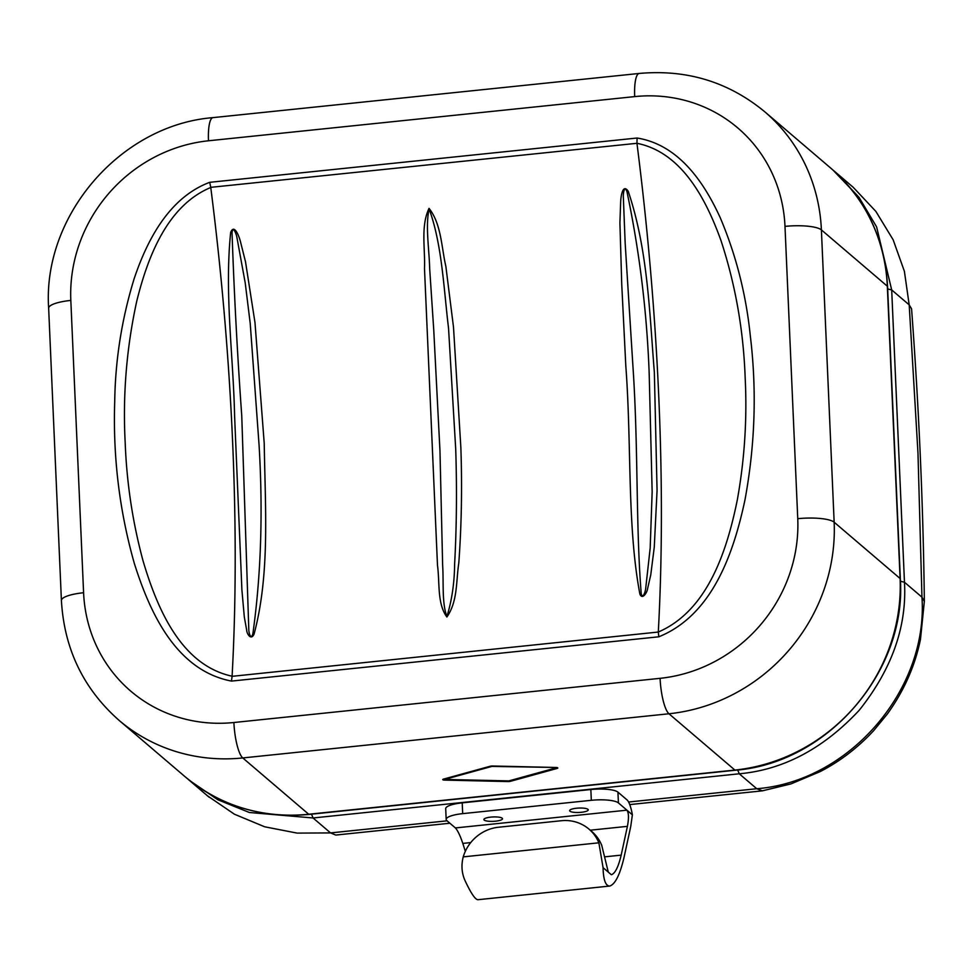 <?xml version="1.0" encoding="UTF-8"?>
<svg xmlns="http://www.w3.org/2000/svg" width="973" height="973" viewBox="0 0 973 973"><rect width="100%" height="100%" fill="white"/><g stroke="black" fill="none" stroke-linecap="round" stroke-linejoin="round"><path stroke-width="1.46" d="M447.069 820.835L330.565 832.912L447.069 820.835L330.565 832.912L335.734 835.053L330.565 832.912L297.142 833.107L264.68 826.795L234.42 814.206L207.456 795.817L189.346 780.346L217.867 799.782L249.343 812.491L313.063 817.977L739.261 773.79L313.063 817.977L330.565 832.912L313.063 817.977L330.565 832.912L297.142 833.107L264.68 826.795L234.42 814.206L207.456 795.817L189.346 780.346L217.867 799.782L249.343 812.491L313.063 817.977L739.261 773.79L756.751 788.726C849.186 781.55 928.388 689.711 921.954 597.167L924.35 601.448C923.268 506.532 919.011 409.013 911.579 308.842L911.579 308.842C919.011 409.013 923.268 506.532 924.35 601.411L920.482 639.249C915.046 665.958 903.978 690.891 887.291 714.06L873.705 730.614C857.858 747.69 840.015 761.36 820.166 771.601L790.976 783.91L762.455 790.83L756.751 788.726C849.186 781.55 928.388 689.711 921.954 597.167L924.35 601.411L920.482 639.249C915.046 665.958 903.978 690.891 887.291 714.06L873.705 730.614C857.858 747.69 840.015 761.36 820.166 771.601L790.976 783.91L762.187 790.867L756.751 788.726L739.261 773.79L756.751 788.726L628.582 802.02M909.196 304.865L917.977 453.065L921.954 597.167L917.977 453.065L909.196 304.865L911.567 308.806L909.196 304.865L891.694 289.93L904.464 582.231L921.954 597.167L904.464 582.231C906.994 626.49 891.913 669.169 859.22 710.266C823.365 748.651 783.387 769.825 739.261 773.79L737.692 769.984L739.261 773.79C783.387 769.825 823.365 748.651 859.22 710.266C891.913 669.169 906.994 626.49 904.464 582.231L900.426 581.258L904.464 582.231L891.694 289.93L876.6 226.879L858.989 197.3L832.864 169.959L853.187 187.278L875.834 211.372L893.129 239.747L904.391 271.309L909.196 304.865L891.694 289.93L876.6 226.879L858.989 197.3L835.065 171.807L853.187 187.278L875.834 211.372L893.129 239.747L904.391 271.309L909.196 304.865M446.911 616.505C451.861 600.487 454.427 582.997 454.622 564.06C456.629 527.208 456.994 488.933 455.717 449.222L448.541 328.242C443.724 288.689 442.07 244.284 429.117 208.964C425.286 226.052 429.202 248.833 429.665 268.475L433.739 329.786L439.966 450.852L442.642 565.301C443.773 582.705 441.742 602.932 446.911 616.505L446.887 617.004C436.999 603.54 439.881 582.803 437.485 565.289L424.496 268.621C425.31 248.845 420.531 226.064 429.044 208.368C441.341 223.912 441.414 247.178 445.865 266.407L453.503 327.196L460.861 447.616C462.211 487.193 461.53 525.675 458.794 563.075C456.009 581.124 457.833 601.375 446.887 617.004M252.883 633.703C261.044 575.14 263.099 512.236 259.061 444.977L250.219 323.401L245.196 282.766L236.974 237.777C236.366 233.605 232.669 224.994 232.048 232.863C234.14 293.651 237.376 354.634 241.754 415.824L248.796 629.446C248.76 633.07 251.01 640.465 252.883 633.703A7.152 2.53 26 0 1 254.111 633.995C251.107 641.061 246.716 633.666 246.643 629.981L244.308 616.955L241.9 589.893L234.59 415.714C233.313 355.559 224.398 293.445 230.662 232.438C234.432 222.926 239.48 237.485 240.526 241.9L245.512 261.798L254.975 322.464L264.23 443.445C265.24 509.657 270.007 574.204 254.111 633.995M210.764 187.473L209.73 182.316C169.144 197.519 147.178 239.917 134.128 278.789C121.771 318.998 115.3 359.961 114.717 401.679C112.904 457.03 119.448 510.983 134.359 563.525C149.891 612.649 176.004 670.446 231.501 681.088L232.097 676.211C181.233 665.216 157.456 609.268 143.153 561.226C132.693 522.61 126.697 483.009 125.176 442.447C122.683 394.965 126.551 347.835 136.779 301.046C147.835 256.495 167.441 205.51 210.764 187.473A745.282 177.706 -95.9 0 1 232.097 676.211M210.74 187.339L636.95 143.299A745.282 177.706 -95.9 0 1 658.295 632.036L232.085 676.332M639.869 594.016C642.387 600.499 647.337 592.143 647.653 588.41L650.767 574.824L654.27 547.154L657.067 490.368L654.342 372.197C649.49 312.406 647.836 249.562 628.205 191.219C622.404 182.717 620.713 197.993 620.628 202.518L619.91 222.999L621.747 284.444L625.797 365.702C631.793 445.804 626.965 525.371 639.869 594.016A7.152 3.88 155 0 1 641.207 593.445C635.758 525.882 638.41 446.364 632.9 365.775L625.177 243.372L623.365 197.738C622.975 193.566 624.52 184.359 627.013 191.912C639.529 251.63 646.923 312.187 649.186 373.596L652.153 491.888L650.183 548.054L645.707 588.312C645.44 591.949 642.46 599.891 641.207 593.445M231.501 681.088L658.855 636.792L658.295 632.158M636.95 143.165L637.084 138.02L209.73 182.316M636.95 143.299C681.574 152.226 705.875 198.65 720.969 240.501C735.454 284.712 743.518 330.613 745.184 378.181C747.203 418.694 744.6 459.183 737.364 499.636C727.135 550.219 707.906 610.63 658.295 632.036M492.338 766.006L492.618 766.006A2.664 0.632 177.5 0 0 490.051 766.274L443.53 779.105A2.664 0.632 177.5 0 0 442.824 779.738A2.664 0.632 177.5 0 0 444.71 780.103L507.942 781.562A2.664 0.632 177.5 0 0 510.521 781.295L557.03 768.463A2.214 1.508 -105.4 0 1 556.094 767.867L508.855 780.905L444.625 779.434L491.864 766.408L556.082 767.466M446.911 820.689A22.197 5.242 -2.5 0 1 446.169 819.436A22.197 5.242 -2.5 0 1 462.686 813.635L591.316 800.305A22.197 5.242 -2.5 0 1 618.414 802.907L632.377 814.839L630.723 826.551L624.009 857.554C619.91 874.849 615.131 884.348 609.694 886.062C605.571 885.941 603.369 879.811 603.065 867.648L611.336 874.727C615.082 873.559 618.354 867.028 621.175 855.133L627.415 826.345C628.959 818.123 628.789 812.723 626.904 810.168L455.4 827.938L446.911 820.689M632.377 814.839A22.197 5.291 -95.9 0 0 627.001 799.879L617.94 792.144A22.197 5.242 177.5 0 0 590.842 789.529L462.211 802.859A22.197 5.242 177.5 0 0 445.707 808.66L446.169 819.436M609.694 886.062L477.852 899.721C475.225 899.453 471.151 893.506 465.641 881.891C461.786 874.058 460.983 865.715 463.233 856.872A39.942 37.631 130.5 0 1 498.48 827.245L561.36 820.726A39.942 37.631 130.5 0 1 588.993 829.13A39.942 37.631 130.5 0 1 598.869 842.813L603.065 867.648M455.4 827.938C457.699 830.456 460.168 835.612 462.807 843.409L465.325 851.302M608.283 872.1L601.703 845.221A39.942 37.631 -49.5 0 0 591.827 831.538L588.993 829.13M502.19 818.208A9.316 2.201 -2.5 0 1 502.494 818.743A9.316 2.201 -2.5 0 1 493.275 821.346A9.316 2.201 -2.5 0 1 483.873 819.558A9.316 2.201 -2.5 0 1 491.937 817.016A9.316 2.201 -2.5 0 1 502.19 818.208M587.935 809.329A9.316 2.201 -2.5 0 1 588.239 809.852A9.316 2.201 -2.5 0 1 579.032 812.455A9.316 2.201 -2.5 0 1 569.619 810.667A9.316 2.201 -2.5 0 1 577.682 808.125A9.316 2.201 -2.5 0 1 587.935 809.329M311.506 814.17L313.063 817.977L311.506 814.17M887.68 288.945L891.694 289.93L887.68 288.945M490.051 766.274A2.214 1.508 74.6 0 0 490.538 766.262A2.214 1.508 74.6 0 0 490.854 766.116M443.53 779.105A2.214 1.508 74.6 0 0 444.029 779.093A2.214 1.508 74.6 0 0 444.454 778.85M444.71 780.103L445.014 779.446M507.942 781.562L508.259 780.893M510.521 781.295A2.214 1.508 -105.4 0 1 509.584 780.699M557.03 768.463A2.664 0.632 177.5 0 0 557.736 767.831A2.664 0.632 177.5 0 0 555.863 767.466L555.571 767.454M555.863 767.466L492.618 766.006M900.341 578.923L887.571 286.621A7.456 1.764 177.5 0 0 887.327 286.196L900.098 578.509A178.862 168.499 130.5 0 1 734.895 770.069L308.696 814.243A7.456 1.776 84.1 0 0 309.146 814.425L735.345 770.239A7.456 1.776 -95.9 0 1 734.895 770.069L668.962 713.768A178.862 168.499 -49.5 0 0 834.153 522.209L900.098 578.509A7.456 1.764 -2.5 0 1 900.341 578.923C906.727 671.479 827.78 763.014 735.345 770.239M242.763 757.943L668.962 713.768A29.81 7.103 84.1 0 1 660.083 678.327L233.897 722.513A29.81 7.103 84.1 0 0 242.763 757.943L308.696 814.243A178.862 168.499 -49.5 0 1 184.967 776.624L119.034 720.324A178.862 168.499 130.5 0 0 242.763 757.943M119.034 720.324C83.435 688.86 64.218 648.918 61.408 600.523A29.81 7.03 -2.5 0 1 83.593 592.727A149.051 140.416 -49.5 0 0 233.897 722.513M61.408 600.523L48.65 308.21A29.81 7.03 -2.5 0 1 70.822 300.414L83.593 592.727M48.65 308.21C42.398 215.641 120.579 124.982 213.026 117.624A29.81 7.103 84.1 0 0 208.49 140.781A149.051 140.416 -49.5 0 0 70.822 300.414M797.751 518.694A29.81 7.03 177.5 0 1 834.153 522.209L821.394 229.896A178.862 168.499 -49.5 0 0 764.754 111.773L830.699 168.074A178.862 168.499 130.5 0 1 887.327 286.196L821.394 229.896A29.81 7.03 177.5 0 0 784.992 226.393L797.751 518.694A149.051 140.416 130.5 0 1 660.083 678.327M213.026 117.624L639.225 73.449A29.81 7.103 84.1 0 0 634.688 96.607A149.051 140.416 130.5 0 1 784.992 226.393M208.49 140.781L634.688 96.607M658.855 636.792C712.929 614.79 733.788 552.129 744.904 500.231C755.109 445.099 756.909 390.282 750.305 335.794C746.096 294.588 736.123 255.327 720.373 218.025C704.075 182.194 678.631 144.709 637.084 138.02M462.686 813.635L462.211 802.859M618.414 802.907L617.94 792.144M590.842 789.529L591.316 800.305M621.175 855.133L605.097 856.799M598.869 842.813L463.233 856.872M462.807 843.409L470.725 842.594M590.258 830.2L627.415 826.345M207.456 795.817L209.134 797.215L207.456 795.817M189.346 780.346L187.169 778.461L189.346 780.346M762.187 790.867L629.738 804.586L762.187 790.867M449.891 823.231L335.989 835.041L449.891 823.231M556.361 767.49L490.538 766.262L443.907 779.13M309.146 814.425C261.932 818.634 220.53 806.033 184.967 776.624M830.699 168.074C865.812 199.051 884.773 238.567 887.571 286.621M639.225 73.449C686.804 69.18 728.643 81.951 764.754 111.773"/></g></svg>
